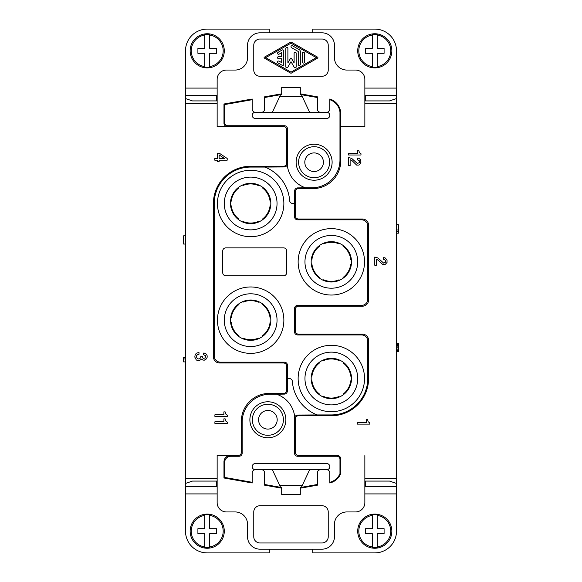 <?xml version="1.0" encoding="UTF-8"?>
<svg xmlns="http://www.w3.org/2000/svg" width="582" height="582" viewBox="0 0 582 582"><rect width="100%" height="100%" fill="white"/><g stroke="black" fill="none" stroke-linecap="round" stroke-linejoin="round"><path stroke-width="0.87" d="M372.298 547.487A16.5 16.5 0 0 0 377.267 547.487L377.267 533.658L384.091 533.658L384.091 528.696L377.267 528.696L377.267 514.866A16.5 16.5 0 0 0 372.298 514.866L372.298 528.696L365.474 528.696L365.474 533.658L372.298 533.658L372.298 547.487M340.652 112.013L340.652 126.534L364.856 126.534L364.856 79.37A9.312 9.312 0 0 0 355.544 70.058L346.857 70.058A12.411 12.411 0 0 1 334.446 57.647L334.446 45.236A12.411 12.411 0 0 0 322.028 32.825L259.972 32.825A12.411 12.411 0 0 0 247.554 45.236L247.554 57.647A12.411 12.411 0 0 1 235.143 70.058L226.456 70.058A9.312 9.312 0 0 0 217.144 79.37L217.144 126.534L283.55 126.534L284.365 125.727A3.106 3.106 -45 0 1 287.472 128.826L287.472 166.539A26.998 26.998 0 0 0 305.441 187.782L312.047 187.782A27.929 27.929 45 0 0 339.975 159.861L339.975 112.057L340.652 112.013A15.518 15.518 0 0 0 329.79 99.005L329.79 109.161A3.106 3.106 0 0 1 326.684 112.261A3.106 3.106 0 0 1 329.79 115.367A3.106 3.106 0 0 1 326.684 118.466L255.316 118.466A3.106 3.106 0 0 1 252.21 115.367A3.106 3.106 0 0 1 255.316 112.261L326.684 112.261M230.181 455.597L217.144 455.466L238.249 455.466L239.064 456.273L230.858 456.273L230.181 455.597A6.206 6.206 -135 0 0 223.975 461.802L223.975 478.004L252.21 482.98L252.21 472.839A3.106 3.106 0 0 1 255.316 469.739L326.684 469.739A3.106 3.106 0 0 0 329.79 466.633A3.106 3.106 0 0 0 326.684 463.534L255.316 463.534A3.106 3.106 0 0 0 252.21 466.633A3.106 3.106 0 0 0 255.316 469.739M223.975 478.004L224.652 477.436L252.21 482.296M339.975 473.653A14.841 14.841 0 0 1 329.79 482.289L329.79 482.98A15.518 15.518 0 0 0 340.652 473.792L340.652 458.703A3.106 3.106 -45 0 0 337.545 455.597L298.45 455.466L297.635 456.273L336.869 456.273A3.106 3.106 -45 0 1 339.975 459.38L339.975 473.653L340.652 473.792M326.684 469.739A3.106 3.106 0 0 1 329.79 472.839L329.79 482.289M281.688 488.182L264.621 485.17L264.621 484.486L281.688 487.527L281.688 494.562L300.312 494.562L300.312 487.527L317.379 484.486L317.379 472.839A3.106 3.106 0 0 1 320.478 469.739M261.522 469.739A3.106 3.106 0 0 1 264.621 472.839L264.621 484.486M317.379 484.486L317.379 485.17L300.312 488.182M259.972 39.03L322.028 39.03A6.206 6.206 0 0 1 328.233 45.236L328.233 70.058A6.206 6.206 0 0 1 322.028 76.264L259.972 76.264A6.206 6.206 0 0 1 253.767 70.058L253.767 45.236A6.206 6.206 0 0 1 259.972 39.03M281.688 93.818L264.621 96.83L264.621 109.161A3.106 3.106 0 0 1 261.522 112.261M320.478 112.261A3.106 3.106 0 0 1 317.379 109.161L317.379 96.83L300.312 93.818M217.144 126.403L227.075 126.403A3.106 3.106 -45 0 1 223.975 123.297L223.975 103.996L252.21 99.02L252.21 99.704L224.652 104.564L223.975 103.996M384.091 48.342L377.267 48.342L377.267 35.036A15.983 15.983 0 0 1 377.267 66.61L377.267 53.304L384.091 53.304L384.091 48.342M364.856 455.597L364.856 502.63A9.312 9.312 0 0 1 355.544 511.942L346.857 511.942A12.411 12.411 0 0 0 334.446 524.353L334.446 536.764A12.411 12.411 0 0 1 322.028 549.175L259.972 549.175A12.411 12.411 0 0 1 247.554 536.764L247.554 524.353A12.411 12.411 0 0 0 235.143 511.942L226.456 511.942A9.312 9.312 0 0 1 217.144 502.63L217.144 455.597M269.277 549.175L269.277 552.9L207.214 552.9A21.723 21.723 0 0 1 185.498 531.177L185.498 103.574L217.144 103.574M280.575 487.294L272.383 469.739M362.368 306.205L298.45 306.205L297.635 305.39L361.56 305.39L362.368 306.205A6.206 6.206 -135 0 0 368.581 299.999L368.581 225.212A6.206 6.206 135 0 0 362.368 219.007L298.45 219.007A3.106 3.106 135 0 1 295.343 215.907L295.343 191.704A3.106 3.106 -135 0 1 298.45 188.597L312.861 188.597A27.929 27.929 -135 0 0 340.783 160.668L340.783 126.534M238.249 455.466A3.106 3.106 -135 0 0 241.348 452.359L241.348 421.332A27.929 27.929 45 0 1 269.277 393.403L283.55 393.403A3.106 3.106 -135 0 0 286.657 390.296L287.363 391.002L287.363 378.504L289.254 378.504A3.106 3.106 0 0 1 292.346 381.385A39.096 39.096 0 0 0 317.132 414.93L331.34 414.93L331.34 415.744A37.233 37.233 0 0 0 368.581 378.504L367.766 378.504A36.426 36.426 0 0 1 331.34 414.93M214.234 355.973L213.419 356.788L213.419 203.496L214.234 203.496L214.234 355.973A6.206 6.206 -45 0 0 220.44 362.179L284.365 362.179A3.106 3.106 -45 0 1 287.472 365.285L286.657 366.093L286.657 390.296M286.657 366.093A3.106 3.106 -45 0 0 283.55 362.993L219.632 362.993A6.206 6.206 -45 0 1 213.419 356.788M287.472 166.539L287.363 163.855A3.106 3.106 -135 0 1 284.256 166.961L283.55 166.256L250.66 166.256A37.233 37.233 0 0 0 213.419 203.496M283.55 166.256A3.106 3.106 -135 0 0 286.657 163.156L286.657 129.641A3.106 3.106 -45 0 0 283.55 126.534M185.498 478.426L217.144 478.426M209.702 546.964L209.702 533.658L216.526 533.658L216.526 528.696L209.702 528.696L209.702 515.39A15.983 15.983 0 0 1 209.702 546.964L209.702 547.487A16.5 16.5 0 0 1 204.733 547.487L204.733 546.964A15.983 15.983 0 0 1 204.733 515.39L204.733 514.866A16.5 16.5 0 0 1 209.702 514.866L209.702 515.39M364.856 103.574L396.502 103.574L396.502 531.177A21.723 21.723 0 0 1 374.786 552.9L312.723 552.9L312.723 549.175M396.502 103.574L396.502 98.554L389.533 100.919L365.474 100.919L365.474 95.564L364.856 95.564M357.719 531.177A17.067 17.067 0 0 0 374.786 548.244A17.067 17.067 0 0 0 391.853 531.177A17.067 17.067 0 0 0 374.786 514.11A17.067 17.067 0 0 0 357.719 531.177M377.267 515.39A15.983 15.983 0 0 1 377.267 546.964M372.298 546.964A15.983 15.983 0 0 1 372.298 515.39M185.498 483.446L192.467 481.081L216.526 481.081L216.526 486.436L217.144 486.436M217.144 95.564L216.526 95.564L216.526 100.919L192.467 100.919L185.498 98.554L185.498 103.574M185.498 357.399L183.636 357.399L183.636 358.949L185.498 358.949M185.498 361.895L183.636 361.895L183.636 358.949M185.498 235.819L183.636 235.819L183.636 244.047L185.498 244.047M225.132 418.851L223.888 418.851L223.888 421.797L214.889 421.797L214.889 423.347L227.3 423.347L227.3 422.103L225.751 421.019L225.132 418.851M204.733 546.964L204.733 533.658L197.909 533.658L197.909 528.696L204.733 528.696L204.733 515.39M396.502 224.667L398.364 224.667L398.364 231.643L396.502 231.643M198.993 352.43L196.36 353.209L195.115 354.911L194.803 357.086L196.36 360.032L198.993 360.811L201.634 359.101L202.871 360.032L204.267 360.193L206.595 358.796L207.214 357.086L207.061 355.376L205.977 353.827L204.267 353.056L203.649 353.056L203.649 354.758L205.511 355.689L205.199 358.017L203.183 358.33L202.405 357.552L202.252 356.308L200.855 356.308L200.703 357.704L199.611 358.796L198.375 358.949L197.131 358.33L196.512 356.933L196.665 355.537L197.749 354.445L198.993 354.293L198.993 352.43M225.132 411.867L223.888 411.867L223.888 414.813L214.889 414.813L214.889 416.363L227.3 416.363L227.3 415.126L225.751 414.035L225.132 411.867M214.78 160.174L214.78 158.464L217.573 158.464L217.573 153.19L219.283 153.19L227.191 158.464L227.191 160.174L219.123 160.174L219.123 161.723L217.573 161.723L217.573 160.174L214.78 160.174M219.123 154.899L219.123 158.464L224.405 158.464L219.123 154.899M396.502 229.941L398.364 229.941M396.502 233.2L398.364 233.2L398.364 231.643M396.502 343.176L398.364 343.176L398.364 351.557L396.502 351.557M396.502 343.489L398.364 343.489M396.502 343.955L398.364 343.955M396.502 344.733L398.364 344.733M396.502 345.664L398.364 345.664M396.502 346.901L398.364 346.901M396.502 347.832L398.364 347.832M396.502 349.076L398.364 349.076M396.502 350.008L398.364 350.008M396.502 350.779L398.364 350.779M396.502 351.244L398.364 351.244M242.658 338.68L242.97 338.142A19.548 19.548 0 0 0 258.35 338.142L258.663 338.68M270.695 317.845L270.07 317.845A19.548 19.548 0 0 0 262.38 304.524L262.693 303.979M258.663 301.651L258.35 302.196A19.548 19.548 0 0 0 242.97 302.196L242.658 301.651M238.627 303.979L238.94 304.524A19.548 19.548 0 0 0 231.25 317.845L230.625 317.845M230.625 322.493L231.25 322.493A19.548 19.548 0 0 0 238.94 335.814L238.627 336.36M262.693 336.36L262.38 335.814A19.548 19.548 0 0 0 270.07 322.493L270.695 322.493M396.502 98.554L396.502 88.086L364.856 88.086M190.147 531.177A17.067 17.067 0 0 0 207.214 548.244A17.067 17.067 0 0 0 224.281 531.177A17.067 17.067 0 0 0 207.214 514.11A17.067 17.067 0 0 0 190.147 531.177M312.723 32.825L312.723 29.1L374.786 29.1A21.723 21.723 0 0 1 396.502 50.823L396.502 88.086M357.719 50.823A17.067 17.067 0 0 0 374.786 67.89A17.067 17.067 0 0 0 391.853 50.823A17.067 17.067 0 0 0 374.786 33.756A17.067 17.067 0 0 0 357.719 50.823M377.267 35.036L377.267 34.513A16.5 16.5 0 0 0 372.298 34.513L372.298 35.036A15.983 15.983 0 0 0 372.298 66.61L372.298 67.134A16.5 16.5 0 0 0 377.267 67.134L377.267 66.61M372.298 66.61L372.298 53.304L365.474 53.304L365.474 48.342L372.298 48.342L372.298 35.036M396.502 483.446L389.533 481.081L365.474 481.081L365.474 486.436L364.856 486.436M309.617 469.739L301.425 487.294M249.882 419.775A17.998 17.998 0 0 0 267.88 437.773A17.998 17.998 0 0 0 285.878 419.775A17.998 17.998 0 0 0 267.88 401.776A17.998 17.998 0 0 0 249.882 419.775M331.34 415.744L298.45 415.744A3.106 3.106 45 0 0 295.343 418.844L295.343 452.359L294.528 453.174L294.528 415.461A26.998 26.998 0 0 0 276.559 394.218L270.092 394.218A27.929 27.929 45 0 0 242.163 422.139L241.348 421.332M239.064 456.273A3.106 3.106 -135 0 0 242.163 453.174L242.163 422.139M230.858 456.273A6.206 6.206 -135 0 0 224.652 462.479L224.652 477.436M294.528 453.174A3.106 3.106 -45 0 0 297.635 456.273M309.617 112.261L301.403 94.662L300.312 94.473L300.312 87.438L281.688 87.438L281.688 94.473L264.621 97.514M280.575 94.706L272.383 112.261M214.234 203.496A36.426 36.426 0 0 1 250.66 167.07L264.868 167.07A39.096 39.096 0 0 1 289.654 200.615A3.106 3.106 0 0 0 292.746 203.496L294.528 203.496L294.528 216.715A3.106 3.106 -45 0 0 297.635 219.821L361.56 219.821A6.206 6.206 -45 0 1 367.766 226.027L367.766 299.184L368.581 299.999M259.972 505.736L322.028 505.736A6.206 6.206 0 0 1 328.233 511.942L328.233 536.764A6.206 6.206 0 0 1 322.028 542.97L259.972 542.97A6.206 6.206 0 0 1 253.767 536.764L253.767 511.942A6.206 6.206 0 0 1 259.972 505.736M255.316 112.261A3.106 3.106 0 0 1 252.21 109.161L252.21 99.704M224.652 104.564L224.652 122.62A3.106 3.106 -45 0 0 227.751 125.727L284.365 125.727M284.256 166.961L264.868 167.07M298.137 378.504A33.203 33.203 0 0 0 331.34 411.707A33.203 33.203 0 0 0 364.543 378.504A33.203 33.203 0 0 0 331.34 345.301A33.203 33.203 0 0 0 298.137 378.504M217.457 320.165A33.203 33.203 0 0 0 250.66 353.369A33.203 33.203 0 0 0 283.863 320.165A33.203 33.203 0 0 0 250.66 286.962A33.203 33.203 0 0 0 217.457 320.165M298.137 261.835A33.203 33.203 0 0 0 331.34 295.038A33.203 33.203 0 0 0 364.543 261.835A33.203 33.203 0 0 0 331.34 228.631A33.203 33.203 0 0 0 298.137 261.835M283.55 275.795L225.838 275.795A3.106 3.106 0 0 1 222.731 272.689L222.731 250.973A3.106 3.106 0 0 1 225.838 247.867L283.55 247.867A3.106 3.106 0 0 1 286.657 250.973L286.657 272.689A3.106 3.106 0 0 1 283.55 275.795M217.457 203.496A33.203 33.203 0 0 0 250.66 236.699A33.203 33.203 0 0 0 283.863 203.496A33.203 33.203 0 0 0 250.66 170.293A33.203 33.203 0 0 0 217.457 203.496M287.472 365.285L287.472 378.504M367.766 378.504L367.766 341.154A6.206 6.206 -45 0 0 361.56 334.948L297.635 334.948L298.45 334.133L362.368 334.133L361.56 334.948M297.635 305.39A3.106 3.106 45 0 0 294.528 308.496L294.528 331.842A3.106 3.106 -45 0 0 297.635 334.948M361.56 305.39A6.206 6.206 45 0 0 367.766 299.184M296.122 162.225A17.998 17.998 0 0 0 314.12 180.224A17.998 17.998 0 0 0 332.118 162.225A17.998 17.998 0 0 0 314.12 144.227A17.998 17.998 0 0 0 296.122 162.225M329.79 99.711A14.841 14.841 0 0 1 339.975 112.057M317.379 97.514L301.425 94.706M298.45 415.744L297.744 415.039L317.132 414.93M290.483 73.026L264.366 58.098A0.517 0.517 0 0 1 264.366 57.196L290.483 42.268A1.033 1.033 0 0 1 291.517 42.268L317.634 57.196A0.517 0.517 0 0 1 317.634 58.098L291.517 73.026A1.033 1.033 0 0 1 290.483 73.026M185.498 98.554L185.498 50.823A21.723 21.723 0 0 1 207.214 29.1L269.277 29.1L269.277 32.825M204.733 66.61L204.733 67.134A16.5 16.5 0 0 0 209.702 67.134L209.702 53.304L216.526 53.304L216.526 48.342L209.702 48.342L209.702 34.513A16.5 16.5 0 0 0 204.733 34.513L204.733 48.342L197.909 48.342L197.909 53.304L204.733 53.304L204.733 66.61A15.983 15.983 0 0 1 204.733 35.036M281.688 56.614L281.688 52.656L279.105 54.133A1.033 1.033 0 0 1 277.694 53.755A1.033 1.033 0 0 1 278.072 52.344L282.212 49.979A1.033 1.033 0 0 1 283.761 50.874L283.761 64.42A1.033 1.033 0 0 1 282.212 65.315L278.072 62.951A1.033 1.033 0 0 1 277.694 61.539A1.033 1.033 0 0 1 279.105 61.161L281.688 62.638L281.688 58.68L278.589 58.68A1.033 1.033 0 0 1 277.556 57.647A1.033 1.033 0 0 1 278.589 56.614L281.688 56.614M207.214 33.756A17.067 17.067 0 0 0 190.147 50.823A17.067 17.067 0 0 0 207.214 67.89A17.067 17.067 0 0 0 224.281 50.823A17.067 17.067 0 0 0 207.214 33.756M209.702 35.036A15.983 15.983 0 0 1 209.702 66.61M291 72.132L265.668 57.647L291 43.17L316.332 57.647L291 72.132M302.378 62.056L302.378 53.238A1.033 1.033 0 0 1 303.411 52.205A1.033 1.033 0 0 1 304.444 53.238L304.444 62.056A1.033 1.033 0 0 1 303.411 63.089A1.033 1.033 0 0 1 302.378 62.056M298.239 51.478L291.517 47.637A1.033 1.033 0 0 1 291.138 46.218A1.033 1.033 0 0 1 292.55 45.84L299.272 49.681A2.066 2.066 0 0 1 300.312 51.478L300.312 64.442A1.033 1.033 0 0 1 299.272 65.475A1.033 1.033 0 0 1 298.239 64.442L298.239 51.478M285.827 48.51L285.827 66.784A1.033 1.033 0 0 0 287.755 67.301L291 61.685L294.245 67.301A1.033 1.033 0 0 0 296.173 66.784L296.173 53.238A1.033 1.033 0 0 0 295.139 52.205A1.033 1.033 0 0 0 294.106 53.238L294.106 62.929L291.451 58.324A0.517 0.517 0 0 0 290.549 58.324L287.894 62.929L287.894 48.51A1.033 1.033 0 0 0 286.861 47.477A1.033 1.033 0 0 0 285.827 48.51M276.559 394.218L284.256 394.109A3.106 3.106 -135 0 0 287.363 391.002M298.45 188.597L297.744 187.891L305.441 187.782M294.528 203.496L294.637 190.998A3.106 3.106 45 0 1 297.744 187.891M364.856 478.426L396.502 478.426M298.45 306.205A3.106 3.106 -135 0 0 295.343 309.311L295.343 331.027A3.106 3.106 135 0 0 298.45 334.133M368.581 378.504L368.581 340.339A6.206 6.206 135 0 0 362.368 334.133M295.343 452.359A3.106 3.106 135 0 0 298.45 455.466M297.744 415.039A3.106 3.106 -135 0 0 294.637 418.145L294.528 415.461M224.281 203.496A26.379 26.379 0 0 0 250.66 229.868A26.379 26.379 0 0 0 277.039 203.496A26.379 26.379 0 0 0 250.66 177.117A26.379 26.379 0 0 0 224.281 203.496M304.961 378.504A26.379 26.379 0 0 0 331.34 404.883A26.379 26.379 0 0 0 357.719 378.504A26.379 26.379 0 0 0 331.34 352.132A26.379 26.379 0 0 0 304.961 378.504M304.961 261.835A26.379 26.379 0 0 0 331.34 288.206A26.379 26.379 0 0 0 357.719 261.835A26.379 26.379 0 0 0 331.34 235.455A26.379 26.379 0 0 0 304.961 261.835M224.281 320.165A26.379 26.379 0 0 0 250.66 346.545A26.379 26.379 0 0 0 277.039 320.165A26.379 26.379 0 0 0 250.66 293.794A26.379 26.379 0 0 0 224.281 320.165M298.602 162.225A15.518 15.518 0 0 0 314.12 177.736A15.518 15.518 0 0 0 329.63 162.225A15.518 15.518 0 0 0 314.12 146.708A15.518 15.518 0 0 0 298.602 162.225M252.37 419.775A15.518 15.518 0 0 0 267.88 435.292A15.518 15.518 0 0 0 283.398 419.775A15.518 15.518 0 0 0 267.88 404.264A15.518 15.518 0 0 0 252.37 419.775M270.826 203.496A20.174 20.174 0 0 0 250.66 183.323A20.174 20.174 0 0 0 230.487 203.496A20.174 20.174 0 0 0 250.66 223.663A20.174 20.174 0 0 0 270.826 203.496M311.174 378.504A20.174 20.174 0 0 0 331.34 398.677A20.174 20.174 0 0 0 351.513 378.504A20.174 20.174 0 0 0 331.34 358.337A20.174 20.174 0 0 0 311.174 378.504M311.174 261.835A20.174 20.174 0 0 0 331.34 282.001A20.174 20.174 0 0 0 351.513 261.835A20.174 20.174 0 0 0 331.34 241.661A20.174 20.174 0 0 0 311.174 261.835M230.487 320.165A20.174 20.174 0 0 0 250.66 340.339A20.174 20.174 0 0 0 270.826 320.165A20.174 20.174 0 0 0 250.66 299.999A20.174 20.174 0 0 0 230.487 320.165M304.808 162.225A9.312 9.312 0 0 0 314.12 171.53A9.312 9.312 0 0 0 323.425 162.225A9.312 9.312 0 0 0 314.12 152.913A9.312 9.312 0 0 0 304.808 162.225M258.575 419.775A9.312 9.312 0 0 0 267.88 429.087A9.312 9.312 0 0 0 277.192 419.775A9.312 9.312 0 0 0 267.88 410.47A9.312 9.312 0 0 0 258.575 419.775M323.337 280.349L323.65 279.804A19.548 19.548 0 0 0 339.03 279.804L339.342 280.349M311.305 264.155L311.93 264.155A19.548 19.548 0 0 0 319.62 277.476L319.307 278.021M360.986 162.131L359.741 164.459L358.81 165.077L356.635 165.077L352.139 160.734L350.124 159.643L350.124 165.695L348.567 165.695L348.567 157.475L351.673 158.406L357.413 163.527L359.276 162.596L359.276 160.734L357.413 159.803L357.413 158.093L358.81 158.253L360.36 159.49L360.986 162.131M319.307 362.317L319.62 362.862A19.548 19.548 0 0 0 311.93 376.183L311.305 376.183M376.336 259.208L376.336 265.261L374.786 265.261L374.786 257.033L377.885 257.964L383.625 263.086L385.488 262.155L385.488 260.292L383.625 259.361L383.625 257.659L385.022 257.811L387.037 259.987L387.037 262.467L385.022 264.635L382.854 264.635L378.351 260.292L376.336 259.208M262.693 219.683L262.38 219.138A19.548 19.548 0 0 0 270.07 205.817L270.695 205.817M319.307 245.64L319.62 246.186A19.548 19.548 0 0 0 311.93 259.507L311.305 259.507M323.337 397.019L323.65 396.48A19.548 19.548 0 0 0 339.03 396.48L339.342 397.019M343.373 394.698L343.06 394.152A19.548 19.548 0 0 0 350.75 380.832L351.375 380.832M238.627 187.302L238.94 187.848A19.548 19.548 0 0 0 231.25 201.168L230.625 201.168M357.566 150.491L357.566 153.437L348.567 153.437L348.567 154.994L360.986 154.994L360.986 153.75L359.429 152.666L358.81 150.491L357.566 150.491M367.584 419.615L366.34 419.615L366.34 422.561L357.341 422.561L357.341 424.118L369.759 424.118L369.759 422.874L368.202 421.79L367.584 419.615M343.373 278.021L343.06 277.476A19.548 19.548 0 0 0 350.75 264.155L351.375 264.155M351.375 259.507L350.75 259.507A19.548 19.548 0 0 0 343.06 246.186L343.373 245.64M339.342 243.32L339.03 243.858A19.548 19.548 0 0 0 323.65 243.858L323.337 243.32M230.625 205.817L231.25 205.817A19.548 19.548 0 0 0 238.94 219.138L238.627 219.683M339.342 359.989L339.03 360.534A19.548 19.548 0 0 0 323.65 360.534L323.337 359.989M270.695 201.168L270.07 201.168A19.548 19.548 0 0 0 262.38 187.848L262.693 187.302M242.658 222.011L242.97 221.466A19.548 19.548 0 0 0 258.35 221.466L258.663 222.011M258.663 184.981L258.35 185.52A19.548 19.548 0 0 0 242.97 185.52L242.658 184.981M311.305 380.832L311.93 380.832A19.548 19.548 0 0 0 319.62 394.152L319.307 394.698M351.375 376.183L350.75 376.183A19.548 19.548 0 0 0 343.06 362.862L343.373 362.317M340.652 458.703L339.975 459.38M339.975 159.861L340.783 160.668M302.378 485.25L279.622 485.25M396.502 95.499L364.856 95.499M364.856 493.914L396.502 493.914M364.856 486.501L396.502 486.501M185.498 493.914L217.144 493.914M185.498 486.501L217.144 486.501M224.652 462.479L223.975 461.802M284.365 362.179L283.55 362.993M286.657 129.641L287.472 128.826M287.363 163.855L286.657 163.156M270.092 394.218L269.277 393.403M250.66 167.07L250.66 166.256M224.652 122.62L223.975 123.297M220.44 362.179L219.632 362.993M227.751 125.727L227.075 126.403M241.348 452.359L242.163 453.174M279.622 96.75L302.378 96.75M217.144 88.086L185.498 88.086M217.144 95.499L185.498 95.499M283.55 393.403L284.256 394.109M312.047 187.782L312.861 188.597M295.343 215.907L294.528 216.715M295.343 191.704L294.637 190.998M337.545 455.597L336.869 456.273M368.581 340.339L367.766 341.154M362.368 219.007L361.56 219.821M298.45 219.007L297.635 219.821M368.581 225.212L367.766 226.027M295.343 309.311L294.528 308.496M294.528 331.842L295.343 331.027M295.343 418.844L294.637 418.145"/></g></svg>
